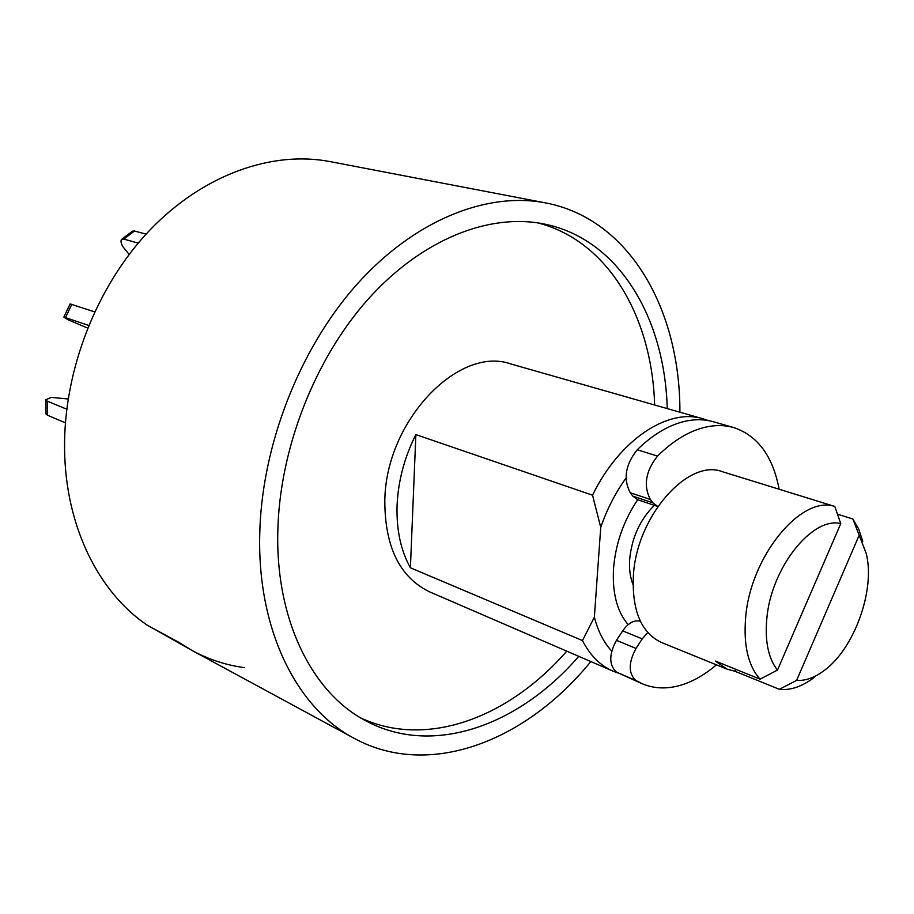 <?xml version="1.0" encoding="UTF-8"?>
<svg xmlns="http://www.w3.org/2000/svg" width="914" height="914" viewBox="0 0 914 914"><rect width="100%" height="100%" fill="white"/><g stroke="black" fill="none" stroke-linecap="round" stroke-linejoin="round"><path stroke-width="1.37" d="M667.231 408.581C664.844 317.695 618.629 238.92 544.241 224.01C489.573 212.836 422.199 239.022 368.353 298.935C314.679 358.928 279.41 449.368 277.799 531.765C275.685 621.337 312.976 693.863 366.663 721.249C433.67 756.838 519.335 725.145 578.756 656.343M360.87 717.993C427.044 748.886 509.189 717.319 566.749 651.145M617.944 672.978L612.894 671.093C600.247 665.575 590.101 655.407 582.469 640.565L410.409 567.788C400.778 550.548 396.333 529.754 397.076 505.431C398.161 480.981 404.434 457.366 415.87 434.596L592.535 495.194C619.418 439.703 668.18 407.713 703.003 418.795L708.087 420.531M612.894 671.093L429.614 591.861C399.784 577.374 384.851 546.972 384.817 500.666C385.594 421.023 458.679 345.115 510.983 364.001L703.003 418.795M628.158 624.639C616.996 611.546 612.129 592.718 613.557 568.154C615.705 543.304 623.759 520.489 637.709 499.718M590.844 661.565C526.338 740.957 429.58 779.425 354.198 738.352C297.393 708.556 257.725 631.357 259.702 535.764C261.153 447.163 298.889 349.639 356.506 284.814C414.316 220.057 486.671 191.552 545.441 202.874C629.769 218.846 680.279 309.915 679.902 412.203M244.529 667.643C226.375 665.232 209.043 659.6 192.546 650.745L152.512 628.078L178.573 642.188L192.546 650.745L178.573 642.188L147.417 625.313C98.701 592.489 65.408 526.373 64.586 449.22C63.489 370.81 96.518 286.116 149.736 230.237C203.137 174.471 272.086 150.456 329.977 161.584L545.441 202.874M654.653 404.993C652.036 317.329 608.473 240.873 537.695 222.856M582.469 640.565L594.363 617.179L600.738 527.355L592.535 495.194M415.87 434.596L410.409 567.788M600.738 527.355C607.01 509.178 615.43 492.783 625.987 478.159M611.717 651.099C603.8 642.553 598.019 631.243 594.363 617.179M630.272 492.76L650.38 499.49L652.973 502.894L657.783 506.493L637.755 499.741L632.876 496.142L630.272 492.76C623.062 478.982 625.393 464.655 637.241 449.768C653.167 434.207 669.414 424.644 685.968 421.08C695.657 419.092 704.774 419.309 713.343 421.742L733.645 427.535C757.706 435.612 772.878 456.166 779.128 489.23M650.38 499.49C643.239 485.62 645.615 471.156 657.52 456.086C673.504 440.32 689.762 430.608 706.316 426.964C715.993 424.919 725.11 425.113 733.645 427.535M716.427 664.821C705.951 673.789 695.177 680.222 684.129 684.129C669.151 689.293 655.155 689.167 642.142 683.741L635.858 680.484C628.318 673.378 628.364 662.684 635.995 648.426L616.47 640.314L622.685 630.877C628.364 622.891 634.259 619.681 640.371 621.257M642.142 683.741L616.459 672.11C608.884 665.015 608.884 654.424 616.47 640.314M622.685 630.877L642.245 638.875L647.74 632.557M642.245 638.875L635.995 648.426M66.733 409.186L47.197 401.12L45.7 399.818L51.23 397.396L68.127 398.972M65.397 422.828L47.425 415.219L45.94 413.882L45.7 399.818M94.588 311.857L70.092 303.916L63.854 317.078L68.287 319.877L87.573 328.046M88.647 325.418L63.854 317.078M146.103 234.121L134.472 231.013L132.404 231.196L121.756 239.285C120.522 240.405 120.819 242.77 122.636 246.369L129.125 254.458M138.231 243.09L123.801 239.114L121.756 239.285M837.487 514.182L852.853 518.981L858.703 529L862.747 541.225M760.048 679.159L715.319 661.039L727.087 669.162L661.359 642.428C641.205 632.842 631.871 610.575 633.379 575.637C636.487 516.513 687.922 458.177 722.334 471.67L834.79 506.459L840.766 523.631C812.078 516.227 770.685 568.519 766.755 619.338C764.858 641.628 768.434 658.548 777.483 670.088L760.048 679.159C748.246 665.895 743.436 645.524 745.607 618.035C750.074 556.82 801.11 494.794 834.79 506.459M791.455 493.069L790.142 492.623M633.025 584.663C630.123 577.294 629.015 568.702 629.712 558.888C631.985 537.181 640.211 519.335 654.367 505.339M840.766 523.631L777.483 670.088M814.066 677.56C802.092 686.62 790.519 690.538 779.334 689.305L796.608 680.416C805.6 680.941 814.888 677.571 824.462 670.316C854.533 648.277 875.521 589.519 866.209 553.416L852.853 518.981M727.087 669.162L734.822 671.219L779.334 689.305M796.608 680.416L858.852 535.981M734.822 671.219L735.656 669.276M616.459 672.11L635.858 680.484M652.973 502.894L632.876 496.142M637.241 449.768L657.52 456.086M47.197 401.12L47.425 415.219M71.84 304.259L65.591 317.455M134.472 231.013L123.801 239.114M354.198 738.352L192.546 650.745"/></g></svg>

